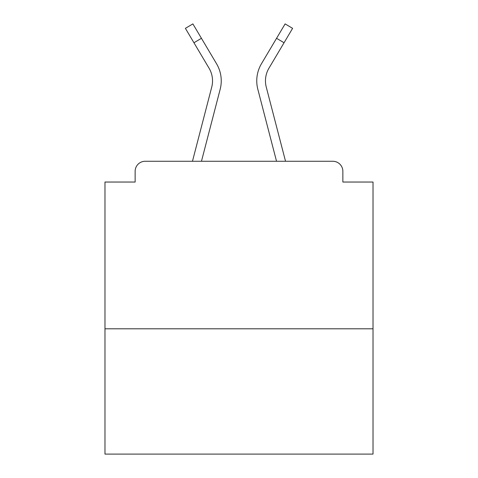 <?xml version="1.0" encoding="UTF-8"?>
<svg xmlns="http://www.w3.org/2000/svg" width="478" height="478" viewBox="0 0 478 478"><rect width="100%" height="100%" fill="white"/><g stroke="black" fill="none" stroke-linecap="round" stroke-linejoin="round"><path stroke-width="0.72" d="M373.019 328.792L373.019 182.04L342.863 182.04L342.863 171.321A10.05 10.05 0 0 0 332.813 161.271L145.187 161.271A10.05 10.05 0 0 0 135.137 171.321L135.137 182.04L104.981 182.04L104.981 454.1L373.019 454.1L373.019 328.792L104.981 328.792M135.137 171.321L135.137 182.04M332.813 161.271L291.269 161.271M186.731 161.271L145.187 161.271M342.863 182.04L342.863 171.321M192.467 161.271L211.736 87.092A24.796 24.796 0 0 0 209.053 68.199L185.392 28.345L192.885 23.9L216.546 63.753A33.502 33.502 0 0 1 220.167 89.284L201.465 161.271M216.546 63.753L201.435 38.306L216.546 63.753L201.435 38.306L216.546 63.753L201.435 38.306L216.546 63.753L201.435 38.306L216.546 63.753L201.435 38.306L216.546 63.753L201.435 38.306L216.546 63.753L201.435 38.306L216.546 63.753L201.435 38.306L216.546 63.753L201.435 38.306L216.546 63.753L201.435 38.306L216.546 63.753L201.435 38.306L216.546 63.753L201.435 38.306L216.546 63.753L201.435 38.306L216.546 63.753L201.435 38.306L216.546 63.753L201.435 38.306L216.546 63.753L201.435 38.306L216.546 63.753L201.435 38.306L216.546 63.753L201.435 38.306L216.546 63.753L201.435 38.306L216.546 63.753L201.435 38.306L193.949 42.751M269.461 134.031L257.833 89.284A33.502 33.502 0 0 1 261.454 63.753L285.115 23.9L292.608 28.345L284.051 42.751L276.565 38.306L264.591 58.471M220.167 89.284L208.539 134.031M285.533 161.271L266.264 87.092A24.796 24.796 0 0 1 268.947 68.199L284.051 42.751M257.833 89.284L276.535 161.271"/></g></svg>
